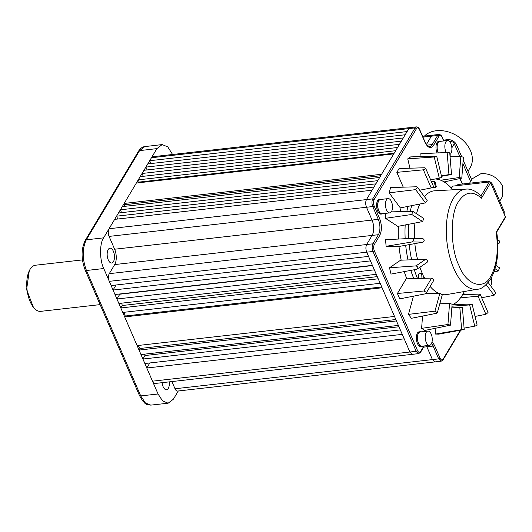 <?xml version="1.0" encoding="UTF-8"?>
<svg xmlns="http://www.w3.org/2000/svg" width="532" height="532" viewBox="0 0 532 532"><rect width="100%" height="100%" fill="white"/><g stroke="black" fill="none" stroke-linecap="round" stroke-linejoin="round"><path stroke-width="0.8" d="M496.695 231.992C499.422 250.938 497.46 266.545 490.803 278.821C485.776 285.804 481.32 289.268 477.437 289.222A50.394 24.279 83.5 0 1 449.66 256.477A50.394 24.279 83.5 0 1 453.39 198.376A50.394 24.279 83.5 0 1 466.099 189.113C470.587 188.594 475.515 190.788 480.895 195.69L481.447 198.21L490.664 182.775A1.104 0.818 -149.2 0 0 489.314 181.991L452.745 186.127A1.104 0.818 -149.2 0 0 452.187 186.459L451.256 188.015M169.229 381.87A7.461 3.591 -96.5 0 1 168.278 388.38A7.461 3.591 -96.5 0 1 166.503 389.743A7.461 3.591 -96.5 0 1 162.087 382.681M108.202 249.548A7.461 3.591 83.5 0 0 107.624 258.047A7.461 3.591 83.5 0 0 111.66 263.007A7.461 3.591 83.5 0 0 113.436 261.644A7.461 3.591 83.5 0 0 114.014 253.146A7.461 3.591 83.5 0 0 109.978 248.185A7.461 3.591 83.5 0 0 108.202 249.548M438.135 152.83A7.401 3.564 -96.5 0 1 438.075 142.523A7.401 3.564 -96.5 0 1 439.838 141.173A7.401 3.564 -96.5 0 1 440.722 141.293M439.838 141.173L438.78 141.293A7.401 3.564 83.5 0 0 437.011 142.643A7.401 3.564 83.5 0 0 437.051 152.883M382.934 213.658A7.401 3.564 -96.5 0 1 382.102 213.977A7.401 3.564 -96.5 0 1 378.092 209.049A7.401 3.564 -96.5 0 1 378.671 200.611A7.401 3.564 -96.5 0 1 380.433 199.261A7.401 3.564 -96.5 0 1 381.318 199.38M380.433 199.261L379.376 199.38A7.401 3.564 83.5 0 0 377.614 200.73A7.401 3.564 83.5 0 0 377.035 209.169A7.401 3.564 83.5 0 0 381.045 214.097L382.102 213.977M422.681 346.119A7.401 3.564 -96.5 0 1 421.849 346.432A7.401 3.564 -96.5 0 1 417.839 341.511A7.401 3.564 -96.5 0 1 418.418 333.072A7.401 3.564 -96.5 0 1 420.18 331.722A7.401 3.564 -96.5 0 1 421.065 331.842M420.18 331.722L419.123 331.842A7.401 3.564 83.5 0 0 417.354 333.192A7.401 3.564 83.5 0 0 416.782 341.63A7.401 3.564 83.5 0 0 420.792 346.551L421.849 346.432M423.938 290.977L431.638 278.083L433.706 279.413L433.693 280.49L426.039 293.312L425.194 293.863L399.732 298.878L397.404 293.498L423.938 290.977L426.072 292.201L426.039 293.312M396.839 172.348L423.379 169.821L431.219 187.949L433.281 186.679L433.367 186.16L425.573 168.152L425.494 168.697L424.609 167.766L399.126 168.524L396.839 172.348L403.256 187.171M423.379 169.821L425.494 168.697M407.08 131.577L405.178 134.762L147.77 163.916L149.672 160.731L407.08 131.577L408.869 128.584L410.185 127.574L152.784 156.727A5.526 2.66 83.5 0 0 151.46 157.738L415.126 127.886L372.726 198.882C371.682 201.083 371.695 203.643 372.759 206.549A1.104 0.519 -23.4 0 0 374.102 205.804C373.251 203.477 373.238 201.428 374.076 199.673L416.476 128.678C417.494 127.341 418.518 127.687 419.548 129.715L425.088 142.516C427.934 148.022 430.754 148.973 433.553 145.369L438.993 136.258C440.011 134.922 441.035 135.268 442.065 137.296L443.655 140.96M109.087 236.407L114.633 249.229A11.052 5.327 -96.5 0 1 114.706 264.564L109.26 273.674A5.526 2.66 83.5 0 0 109.299 281.342L103.753 268.527C99.577 260.234 99.497 243.363 103.607 237.857L109.053 228.74A5.526 2.66 83.5 0 0 109.087 236.407L366.495 207.254C365.451 204.355 365.437 201.794 366.462 199.586L372.054 190.217L114.653 219.37L116.555 216.185L373.963 187.031L372.054 190.217M114.633 249.229L372.041 220.068L366.495 207.254L372.759 206.549L378.299 219.357A11.066 5.327 -96.5 0 1 378.372 234.712L372.932 243.816C371.895 246.017 371.908 248.57 372.965 251.483L416.164 351.293L418.691 353.6L412.433 354.325L409.906 352.018L152.498 381.178A5.526 2.66 83.5 0 0 155.025 383.479L412.433 354.325M446.188 152.418A7.182 3.458 -96.5 0 1 445.849 141.831A7.182 3.458 -96.5 0 1 447.558 140.515A7.182 3.458 -96.5 0 1 451.449 145.296A7.182 3.458 -96.5 0 1 450.89 153.482A7.182 3.458 -96.5 0 1 449.886 154.546M447.558 140.515L439.864 141.392A7.182 3.458 83.5 0 0 438.149 142.702A7.182 3.458 83.5 0 0 438.262 152.824M386.445 199.919A7.182 3.458 -96.5 0 1 388.161 198.609A7.182 3.458 -96.5 0 1 392.044 203.384A7.182 3.458 -96.5 0 1 391.486 211.57A7.182 3.458 -96.5 0 1 389.776 212.88A7.182 3.458 -96.5 0 1 385.886 208.105A7.182 3.458 -96.5 0 1 386.445 199.919M388.161 198.609L380.46 199.48A7.182 3.458 83.5 0 0 378.744 200.79A7.182 3.458 83.5 0 0 378.192 208.976A7.182 3.458 83.5 0 0 382.076 213.751L389.776 212.88M426.192 332.38A7.182 3.458 -96.5 0 1 427.901 331.07A7.182 3.458 -96.5 0 1 431.791 335.845A7.182 3.458 -96.5 0 1 431.233 344.031A7.182 3.458 -96.5 0 1 429.524 345.341A7.182 3.458 -96.5 0 1 425.633 340.566A7.182 3.458 -96.5 0 1 426.192 332.38M427.901 331.07L420.207 331.941A7.182 3.458 83.5 0 0 418.491 333.251A7.182 3.458 83.5 0 0 417.939 341.438A7.182 3.458 83.5 0 0 421.823 346.212L429.524 345.341M491.262 278.03A7.182 3.458 -96.5 0 1 490.67 285.877M464.316 291.509A64.099 30.876 -96.5 0 1 462.574 294.735A64.099 30.876 -96.5 0 1 452.047 305.095M417.48 278.502A64.099 30.876 -96.5 0 1 414.302 269.737M411.648 259.776A64.099 30.876 -96.5 0 1 409.228 244.627M408.749 238.529A64.099 30.876 -96.5 0 1 408.782 224.258M410.385 211.177A64.099 30.876 -96.5 0 1 411.622 205.658M413.796 278.615A64.099 30.876 -96.5 0 1 410.824 270.389M408.031 259.915A64.099 30.876 -96.5 0 1 405.69 245.265M405.178 238.715A64.099 30.876 -96.5 0 1 405.204 224.95M406.874 211.304A64.099 30.876 -96.5 0 1 407.978 206.383M468.007 171.284L470.122 167.74A27.957 20.708 -149.2 0 0 470.468 150.642A27.957 20.708 -149.2 0 0 448.935 132.102A27.957 20.708 -149.2 0 0 424.43 136.092M419.841 204.015A52.262 25.177 83.5 0 0 416.563 213.751M414.953 223.054A52.262 25.177 83.5 0 0 414.495 238.422M414.86 243.616A52.262 25.177 83.5 0 0 417.593 259.543M419.908 267.303A52.262 25.177 83.5 0 0 422.215 273.215M424.237 277.445A52.262 25.177 83.5 0 0 424.689 278.289M430.142 286.442A52.262 25.177 83.5 0 0 438.607 293.345M442.225 294.542A52.262 25.177 83.5 0 0 446.681 294.582L477.437 289.222M434.192 181.937L434.917 181.385L436.32 186.872L435.595 187.424L434.192 181.937M434.917 181.385L432.024 181.711A3.039 1.463 83.5 0 0 431.545 181.951M421.949 278.369L421.723 273.747L422.448 273.189L424.031 278.309M422.448 273.189L419.562 273.521A3.039 1.463 83.5 0 0 418.837 274.073A3.039 1.463 83.5 0 0 418.937 278.462M499.741 201.116L502.321 196.793L502.534 186.067C497.886 177.535 490.743 173.365 481.101 173.572L472.197 178.805L469.557 183.214M82.453 259.902L35.531 265.222A23.209 11.179 83.5 0 0 29.998 269.458A23.209 11.179 83.5 0 0 29.852 269.711A23.209 11.179 83.5 0 0 34.214 308.234A23.209 11.179 83.5 0 0 40.751 311.34L100.122 304.617M422.947 137.116L431.386 136.165L432.709 135.155L422.594 136.298M150.902 163.563L149.672 160.731L156.907 148.621L162.16 144.584L167.78 146.905L172.574 154.486M426.411 144.498L431.386 136.165L437.643 135.474L438.967 134.463L432.709 135.155M162.16 144.584L144.837 146.593L139.584 150.629L156.907 148.621M449.6 141.492L450.245 141.426C452.054 141.392 453.404 142.184 454.288 143.78L459.781 156.475M462.9 163.69L470.601 181.478M118.456 213L120.358 209.814L377.767 180.661L375.865 183.846L118.456 213L116.555 216.185L117.778 219.018M122.267 206.622L124.169 203.437L381.57 174.283L379.668 177.469L122.267 206.622L120.358 209.814L121.589 212.647M136.352 183.041L138.254 179.856L395.662 150.702L393.753 153.888L136.352 183.041L124.169 203.437L124.721 204.72A99.457 47.913 83.5 0 0 124.082 206.416M140.155 176.664L142.057 173.479L399.466 144.325L397.564 147.51L140.155 176.664L138.254 179.856L139.218 182.077A99.457 47.913 83.5 0 0 138.426 182.802M143.966 170.293L145.868 167.108L403.276 137.954L401.367 141.14L143.966 170.293L142.057 173.479L143.288 176.311M410.185 127.574L416.45 126.882L415.126 127.886L416.476 128.678M149.811 362.964L146.799 368.004L404.207 338.851L402.265 334.369L144.857 363.522L158.044 393.993L162.533 400.869L168.132 403.209L173.412 399.166L178.306 390.973M401.088 207.759A64.099 30.876 83.5 0 0 400.244 211.543M398.435 226.26A64.099 30.876 83.5 0 0 398.421 239.061M399 246.469A64.099 30.876 83.5 0 0 401.188 260.181M404.234 271.613A64.099 30.876 83.5 0 0 406.834 278.821M463.538 293.026L464.682 294.562M453.863 304.124L454.042 304.53M435.555 334.063L438.767 334.129L463.372 329.7C464.556 329.388 463.977 329.375 461.643 329.667L435.555 334.063L435.096 328.463M422.548 316.075L421.61 328.35L424.835 330.452L450.504 325.145L447.937 324.507L449.553 303.42L439.818 303.779M413.45 296.178L408.463 314.372L411.382 318.302L436.513 313.288L437.384 312.656L434.943 311.173L439.844 293.312L425.593 293.724M431.638 278.083L406.162 278.841L397.404 293.498M389.517 267.776L391.02 274.073L416.815 269.272C418.352 267.915 418.086 266.785 416.004 265.887L425.746 259.23L400.596 260.201L389.517 267.776L416.004 265.887M411.908 238.369L385.567 239.713L386.106 246.316L398.435 246.569L423.033 242.14C424.656 240.757 424.556 239.573 422.747 238.595L411.908 238.369C413.823 239.353 413.916 240.537 412.194 241.92L423.033 242.14M385.853 213.325L385.467 218.32L397.83 226.379L422.667 221.565L423.665 218.379L412.839 211.324L391.286 211.869M390.621 187.537L389.165 192.837L400.357 207.906L425.487 202.885L427.203 200.371L417.421 187.191L416.43 186.785L390.621 187.537M407.738 158.869L434.232 156.987L436.679 156.122L410.631 156.893L407.738 158.869L409.973 168.205M448.868 152.405L420.799 153.715L421.025 156.494M423.924 345.973L420.579 351.586C419.562 352.922 418.538 352.576 417.5 350.548L374.309 250.738C373.457 248.411 373.451 246.363 374.282 244.607L379.722 235.496C381.976 230.635 381.949 225.009 379.642 218.612L374.102 205.804M460.366 330.246L443.096 359.167C442.079 360.503 441.055 360.157 440.017 358.129L434.478 345.328L432.07 341.597M147.77 163.916L145.868 167.108L147.091 169.934M168.132 403.209L150.809 405.118C144.458 404.626 145.176 403.017 142.682 400.988L139.457 395.509L85.186 270.103C81.057 259.051 81.064 249.175 85.193 240.484L138.466 151.287L139.584 150.629L86.31 239.826C82.141 248.637 82.187 258.858 86.45 270.502L103.753 268.527M150.809 405.118L145.402 402.963L140.721 395.908L86.45 270.502L85.186 270.103M175.015 388.759A5.526 2.66 83.5 0 0 177.542 391.06L434.95 361.906L432.423 359.605L175.015 388.759L171.903 381.57M498.311 240.158L497.639 240.138L498.311 240.158C500.127 241.136 500.22 242.319 498.604 243.703L497.839 243.842M494.075 271.812L498.457 270.961L499.455 267.776L495.937 265.488M481.666 297.767L494.082 295.287L495.791 292.773L488.196 282.532M462.641 294.622L479.285 294.123L480.256 294.515L488.05 312.517L485.902 314.306L475.056 316.44M460.493 297.853L478.062 296.184L480.256 294.515M453.098 304.57L472.097 304.065L477.138 325.145M464.09 328.131L474.724 326.149C476.985 325.498 477.503 325.145 476.28 325.092M451.961 306.193L469.643 304.929L472.097 304.065M462.394 307.383L464.197 329.474L463.372 329.7M451.834 307.835L461.55 307.463M421.61 328.35L447.937 324.507M449.553 303.42L452.114 304.204L450.504 325.145M408.463 314.372L434.943 311.173M439.844 293.312L442.252 294.908L437.384 312.656M427.063 262.416L416.815 269.272M425.746 259.23C427.741 260.188 428.007 261.318 426.558 262.615M386.106 246.316L412.194 241.92M385.467 218.32L411.795 214.476L412.839 211.324M389.165 192.837L415.652 189.631L417.421 187.191M431.219 187.949L419.668 190.223M434.232 156.987L439.312 178.207L430.621 179.823M439.312 178.207C441.567 177.548 442.085 177.196 440.862 177.143M447.139 152.371L448.955 174.616L441.407 175.886M448.955 174.616C451.289 174.316 451.868 174.33 450.684 174.649L441.507 176.298M449.706 152.332L451.515 174.416L450.684 174.649M440.762 180.222L459.222 177.522L460.838 156.441L450.072 156.834M460.838 156.441L463.399 157.219L461.789 178.16L444.127 181.917M459.222 177.522L461.789 178.16M431.565 343.373A11.066 5.327 -96.5 0 1 433.134 346.073L438.681 358.881L441.208 361.181L443.083 359.838L460.805 330.166M455.518 146.626L456.569 144.864A7.295 5.4 -149.2 0 0 447.665 139.663L443.488 140.142M456.569 144.864L461.596 156.468M463.179 160.125L471.651 179.71M394.165 153.203L139.218 182.077M380.713 175.726L124.721 204.72M140.98 354.558L142.922 359.04L400.323 329.887L398.388 325.404L140.98 354.558L139.045 350.083L396.446 320.922L394.511 316.447L137.103 345.601L139.045 350.083L139.989 348.493A99.457 47.913 83.5 0 1 138.12 345.481M122.752 312.444L124.694 316.919L382.102 287.765L380.161 283.29L122.752 312.444L120.817 307.962L378.219 278.808L376.284 274.326L118.875 303.479L120.817 307.962L122.274 305.514A99.457 47.913 83.5 0 1 121.702 303.16M114.998 294.515L116.94 298.997L374.342 269.844L372.407 265.362L114.998 294.515L113.057 290.04L370.465 260.886L368.53 256.404L111.121 285.558L113.057 290.04L116.069 284.992M111.121 285.558L109.299 281.342L366.701 252.188C365.657 249.282 365.644 246.728 366.668 244.52L109.26 273.674M143.992 354.219A99.457 47.913 83.5 0 0 145.017 355.529L142.922 359.04L144.857 363.522M124.109 312.284A99.457 47.913 83.5 0 0 125.239 316.008L124.694 316.919L137.103 345.601M119.753 293.977A99.457 47.913 83.5 0 0 119.8 294.209L116.94 298.997L118.875 303.479M435.129 178.985A64.099 30.876 -96.5 0 1 452.798 189.818M398.973 326.768L145.017 355.529M395.841 319.519L139.989 348.493M381.75 286.954L125.239 316.008M377.281 276.633L122.274 305.514M372.5 265.588L119.8 294.209M432.17 187.61A3.039 1.463 83.5 0 0 432.709 187.749L435.595 187.424M466.099 189.113L434.923 190.769A52.262 25.177 83.5 0 0 424.41 196.607M496.682 232.078L505.387 217.508A1.104 0.818 -149.2 0 0 505.4 216.83L496.183 232.265C498.664 250.359 496.888 264.983 490.856 276.121C483.741 290.911 466.158 284.986 458.883 265.355C450.192 248.092 450.025 213 458.584 201.548C465.141 191.613 472.762 190.496 481.447 198.21M490.664 182.775L505.4 216.83M491.834 185.488L492.499 184.378C491.329 182.23 489.526 181.179 487.099 181.232L458.132 184.511L455.931 185.768M492.499 184.378L504.17 211.357L503.511 212.461M504.163 213.977L504.17 211.357M29.852 269.711L29.287 270.702L26.6 289.588L33.443 307.39L34.214 308.234M449.972 155.557L450.511 156.814M460.04 178.832L462.295 184.039M443.834 140.94L442.119 136.963A1.104 0.519 156.6 0 1 442.065 137.296M451.861 147.823L454.288 143.78M438.993 136.258A1.104 0.818 -149.2 0 0 437.643 135.474L432.203 144.578A1.104 0.818 30.8 0 1 433.553 145.369M426.937 145.17L432.203 144.578A11.066 5.327 -96.5 0 1 429.563 146.599C428.194 146.825 426.724 145.356 425.141 142.19A1.104 0.519 156.6 0 1 425.088 142.516M85.193 240.484L86.31 239.826L103.607 237.857M374.076 199.673L372.726 198.882L109.053 228.74L114.653 219.37M450.245 141.426L449.946 141.918M403.276 137.954L405.178 134.762M399.466 144.325L401.367 141.14M395.662 150.702L397.564 147.51M381.57 174.283L393.753 153.888M377.767 180.661L379.668 177.469M373.963 187.031L375.865 183.846M139.457 395.509L140.721 395.908L158.044 393.993M497.832 243.689L498.604 243.703M495.079 268.76L498.457 270.961M486.195 284.667L494.082 295.287M478.062 296.184L485.902 314.306M469.643 304.929L474.724 326.149M459.821 307.423L461.643 329.667M412.114 238.376L422.747 238.595M411.795 214.476L422.667 221.565M415.652 189.631L425.487 202.885M424.509 141.991A1.104 0.519 156.6 0 1 424.868 141.997M425.141 142.19L419.602 129.382A1.104 0.519 156.6 0 1 419.548 129.715M374.282 244.607A1.104 0.818 30.8 0 0 372.932 243.816L366.668 244.52L372.114 235.41A11.052 5.327 -96.5 0 0 372.041 220.068L378.299 219.357A1.104 0.519 -23.4 0 0 379.642 218.612M114.706 264.564L378.372 234.712A1.104 0.818 30.8 0 1 379.722 235.496M368.53 256.404L366.701 252.188L372.965 251.483L374.309 250.738M404.207 338.851L409.906 352.018L416.164 351.293L417.5 350.548M418.691 353.6L420.566 352.264A1.104 0.818 -149.2 0 0 420.579 351.586M426.351 345.7A11.052 5.327 -96.5 0 1 426.877 346.791L433.134 346.073A1.104 0.519 -23.4 0 0 434.478 345.328M423.612 347.157L426.877 346.791L432.423 359.605L438.681 358.881A1.104 0.519 -23.4 0 0 440.017 358.129M442.518 360.171L443.096 359.167M447.126 140.568L447.665 139.663M402.265 334.369L400.323 329.887M398.388 325.404L396.446 320.922M394.511 316.447L382.102 287.765M380.161 283.29L378.219 278.808M376.284 274.326L374.342 269.844M372.407 265.362L370.465 260.886M481.034 195.856L489.314 181.991M452.745 186.127L451.475 188.255M458.132 184.511L457.487 185.595M486.454 182.31L487.099 181.232M462.481 184.019L460.22 178.799M450.704 156.807L449.926 155.005M442.119 136.963C441.427 135.447 440.376 134.609 438.967 134.463M138.466 151.287C140.302 148.395 142.423 146.825 144.837 146.593M419.602 129.382C418.91 127.866 417.859 127.028 416.45 126.882M420.566 352.264L424.343 345.926M441.726 177.196L436.679 156.122M441.208 361.181L434.95 361.906"/></g></svg>
